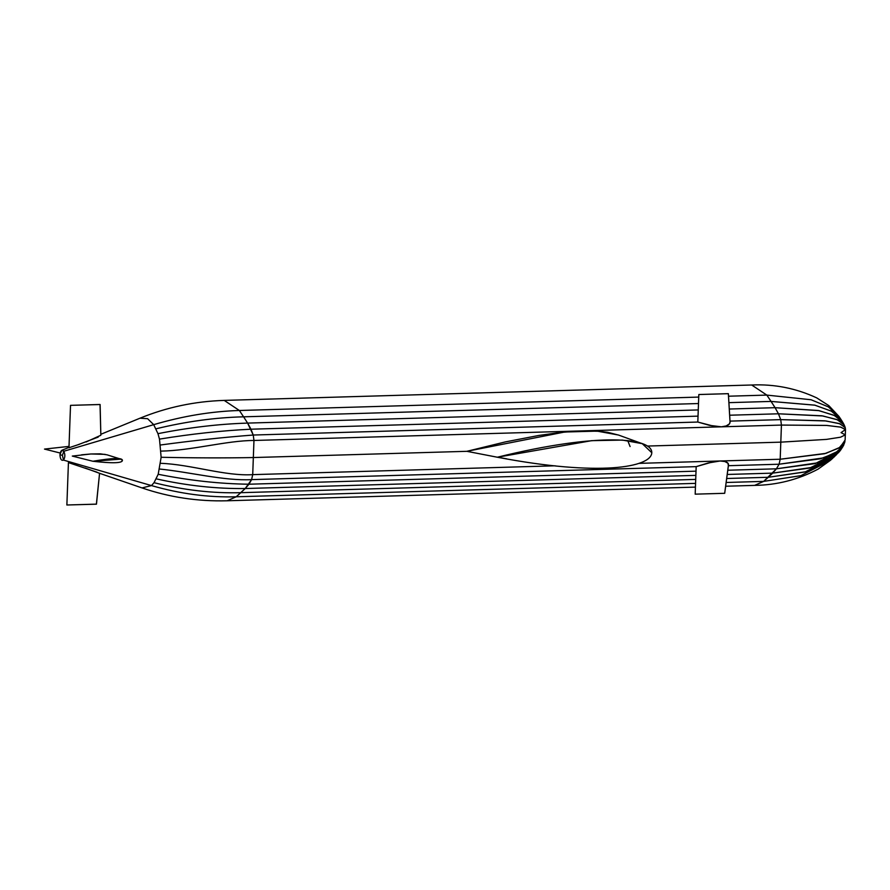 <?xml version="1.0" encoding="UTF-8"?>
<svg xmlns="http://www.w3.org/2000/svg" width="890" height="890" viewBox="0 0 890 890"><rect width="100%" height="100%" fill="white"/><g stroke="black" fill="none" stroke-linecap="round" stroke-linejoin="round"><path stroke-width="1.33" d="M842.863 446.669L840.294 450.551L815.196 463.612L776.425 468.819L779.073 464.224L776.425 468.819L727.798 470.232L776.425 468.819L772.687 473.135L727.23 474.459L772.687 473.135L768.281 477.285L726.696 478.497L768.281 477.285L805.027 471.978L832.94 458.061L830.203 460.497L800.866 475.672L763.665 481.39L801.033 475.616L830.403 460.319L818.11 469.119C798.163 479.666 776.992 485.083 754.62 485.384L763.665 481.39L754.62 485.384L725.673 486.229M100.926 434.253L139.975 418.211L147.595 418.689L153.703 424.664L147.595 418.689L139.975 418.211C166.675 407.275 194.765 401.334 224.213 400.4L751.683 385.003L766.835 395.093L728.532 396.206L766.835 395.093L771.063 401.423L728.921 402.647L771.063 401.423L775.079 407.687L729.299 409.033L775.079 407.687L778.45 413.794L822.905 415.964L837.779 419.902L844.332 425.231L845.133 427.289L839.181 423.518L824.796 420.814L780.708 419.635L825.909 420.948L840.115 423.84L845.266 427.812L845.489 429.536L840.549 427.089L826.499 425.42L781.431 425.075L721.401 426.822L781.431 425.075L780.708 419.635L729.978 421.115L780.708 419.635L778.45 413.794L780.708 419.635L781.431 425.075L826.977 425.442L840.917 427.178L845.5 429.681L845.311 434.854L840.549 437.201L826.465 439.393L780.808 442.152L647.308 446.057L780.808 442.152L781.431 425.075L780.808 442.152L826.465 439.393L840.549 437.201L845.311 434.854L845.122 440.027L840.182 447.236L825.953 453.355L780.185 459.24L720.144 460.987L780.185 459.24L780.808 442.152L780.185 459.24L824.54 453.733L839.014 448.004L844.977 441.14L844.588 442.875L838.336 451.074L823.628 457.872L779.073 464.224L728.343 465.704L779.073 464.224L780.185 459.24L779.073 464.224L820.424 458.817L835.354 452.988L843.464 445.734L833.563 456.103L818.155 462.755L776.425 468.819L763.665 481.39L726.173 482.48L763.665 481.39L768.281 477.285L805.828 471.745L833.819 457.26L839.315 451.597M499.179 457.582L466.838 451.319L253.339 457.549L252.716 474.637C225.537 476.428 191.038 464.413 160.645 463.312C191.038 464.413 225.537 476.428 252.716 474.637L251.603 479.621C224.458 481.09 189.748 472.045 159.655 469.041C189.748 472.045 224.458 481.09 251.603 479.621L696.18 466.638L251.603 479.621L248.955 484.216C219.975 483.86 189.726 480.555 158.197 474.281C189.726 480.555 219.975 483.86 248.955 484.216L245.217 488.532C216.593 488.899 186.956 485.684 156.306 478.876C186.956 485.684 216.593 488.899 245.217 488.532L240.812 492.682C212.588 493.461 183.663 490.134 154.037 482.68L158.197 474.281L161.135 457.271L159.488 439.115L157.964 433.664L153.703 424.664L63.824 451.252C65.293 454.59 65.181 457.538 63.49 460.086C61.421 460.92 60.231 459.14 59.942 454.734L62.422 455.357L63.49 460.086L151.478 485.584L142.011 487.92L151.478 485.584L154.037 482.68L151.478 485.584L63.49 460.086C61.421 460.92 60.231 459.14 59.942 454.734C60.542 450.551 61.844 449.394 63.824 451.252L62.422 455.357L59.942 454.734L61.822 450.307L63.824 451.252L153.703 424.664L157.964 433.664L159.488 439.115L161.135 457.271L158.197 474.281L154.037 482.68C183.663 490.134 212.588 493.461 240.812 492.682L695.713 479.41L240.812 492.682L236.195 496.787L695.568 483.37L236.195 496.787L227.15 500.781L695.435 487.108M618.75 435.132L607.692 432.306L599.448 431.294L581.114 430.927L721.401 426.822L709.553 425.364L697.816 422.049L698.828 394.526L728.387 393.68L730.056 421.726L729.455 423.863L725.773 426.199L721.401 426.822L726.83 425.82C729.411 424.563 730.456 422.995 729.978 421.115L728.343 393.658L698.828 394.526L697.816 422.049L253.238 435.032L247.609 423.095L698.261 409.934L247.609 423.095L243.593 416.82L698.494 403.537L243.593 416.82L239.365 410.49L698.739 397.085L239.365 410.49L224.213 400.4L239.365 410.49C211.464 411.336 182.917 416.053 153.703 424.664C182.917 416.053 211.464 411.336 239.365 410.49L243.593 416.82C215.38 417.499 186.188 421.493 156.017 428.802C186.188 421.493 215.38 417.499 243.593 416.82L247.609 423.095C218.973 423.974 189.092 427.5 157.964 433.664C189.092 427.5 218.973 423.974 247.609 423.095L250.98 429.203C221.933 430.615 191.439 433.92 159.488 439.115C191.439 433.92 221.933 430.615 250.98 429.203L698.038 416.142L250.98 429.203L253.238 435.032C223.935 437.268 193.041 440.583 160.545 444.989C193.041 440.583 223.935 437.268 253.238 435.032L253.962 440.472L721.401 426.822L713.769 426.199L697.816 422.049L253.238 435.032L253.962 440.472C226.861 440.494 191.55 450.607 161.09 451.108C191.55 450.607 226.861 440.494 253.962 440.472L253.339 457.549L466.838 451.319L505.409 441.896L538.773 435.466L560.377 432.462L581.114 430.927L253.962 440.472L253.339 457.549C224.28 458.072 193.542 457.983 161.135 457.271C193.542 457.983 224.28 458.072 253.339 457.549L252.716 474.637L251.603 479.621L245.217 488.532L236.195 496.787C208.305 497.566 180.058 493.828 151.478 485.584C180.058 493.828 208.305 497.566 236.195 496.787L227.15 500.781C197.691 501.56 169.311 497.276 142.011 487.92L98.645 472.991M840.294 450.551L838.336 452.799L811.903 467.417L772.687 473.135L809.767 468.029L836.344 454.868M245.217 488.532L695.869 475.371L245.217 488.532M248.955 484.216L696.013 471.166L248.955 484.216M843.464 445.734L844.755 441.93M728.343 465.704C728.955 463.968 728.009 462.6 725.517 461.599L720.144 460.987L724.482 461.32L728.009 463.234L728.343 465.704L724.694 493.305L695.179 494.161L696.18 466.638L712.456 461.988L720.144 460.987L638.864 463.367L720.144 460.987L708.173 462.978L696.18 466.638L695.179 494.161L724.694 493.305L728.476 465.114L724.694 493.305M845.311 434.854L841.061 432.629L845.489 429.536M252.716 474.637L555.149 465.804L252.716 474.637M778.45 413.794L729.667 415.218L778.45 413.794L821.926 415.797L836.878 419.524L844.043 424.619L842.752 422.283L834.731 415.619L819.089 410.657L775.079 407.687L778.45 413.794M771.063 401.423L814.962 405.195L831.405 411.18L840.805 419.201L842.43 421.738L834.03 415.274L818.377 410.512L775.079 407.687L771.063 401.423L814.684 405.128L831.104 411.024L840.638 418.945L838.892 416.342L828.323 406.852L811.079 399.755L766.835 395.093L771.063 401.423M838.936 416.409L828.835 405.629L816.731 397.886C796.005 388.262 774.322 383.968 751.683 385.003L766.835 395.093L811.079 399.755L828.323 406.852L838.892 416.342M98.212 437.09L77.608 444.889M76.852 465.337L68.43 462.589L66.872 504.997L96.465 504.174L99.569 473.269L96.387 504.129L66.872 504.997L68.43 462.589L96.932 472.156M81.58 454.823L90.891 453.978L105.131 454.367M62.422 455.357L63.824 451.252C65.293 454.59 65.181 457.538 63.49 460.086L62.422 455.357M99.458 473.257L85.129 468.018M86.085 441.974L100.848 435.255L100.036 404.494L70.521 405.351L68.964 447.759L79.366 444.299M68.964 447.759L70.521 405.351L100.114 404.527L100.848 435.255M122.408 460.408C122.308 463.189 112.463 463.479 92.894 461.265L72.301 456.08L92.894 461.265L120.817 459.129L122.408 460.408C122.509 457.616 112.674 457.905 92.894 461.265C112.463 463.479 122.308 463.189 122.408 460.408M120.817 459.129L107.045 454.823L100.348 453.844L90.891 453.978L72.301 456.08M69.02 446.402L44.5 449.083L60.153 453.021L44.5 449.083L69.02 446.402M651.792 452.721C651.246 467.372 599.471 476.751 497.31 457.226L466.838 451.319L497.31 457.226C601.117 431.695 652.326 438.069 651.792 452.721C651.246 467.372 599.471 476.751 497.31 457.226L591.683 440.661L622.433 440.083L642.257 443.665L651.792 452.721M499.068 457.56L466.838 451.319L564.694 432.017L597.09 431.116L618.483 435.032L642.257 443.665M630.098 446.558L627.706 440.561M61.822 450.307L68.986 447.37M506.655 458.806L497.399 457.215"/></g></svg>
